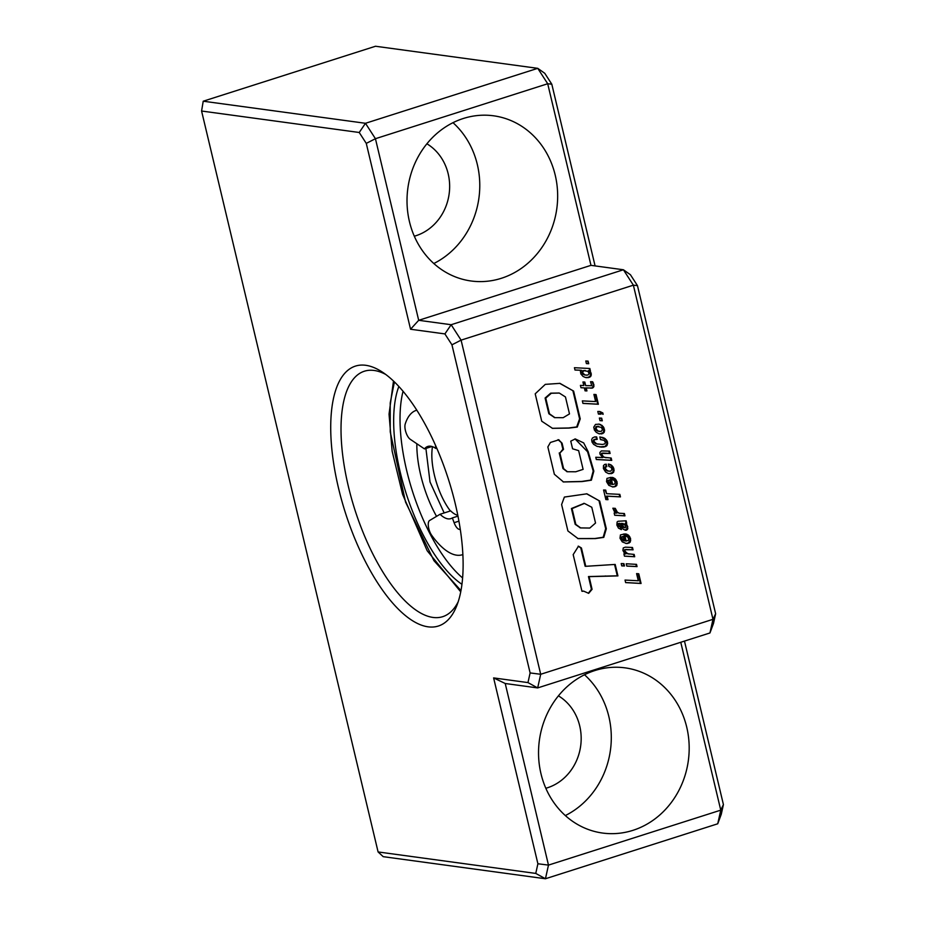 <?xml version="1.0" encoding="UTF-8"?>
<svg xmlns="http://www.w3.org/2000/svg" width="925" height="925" viewBox="0 0 925 925"><rect width="100%" height="100%" fill="white"/><g stroke="black" fill="none" stroke-linecap="round" stroke-linejoin="round"><path stroke-width="1.39" d="M462.604 577.952A115.949 46.042 72.3 0 1 403.057 391.263M398.848 386.477A115.949 46.042 -107.7 0 0 406.063 493.152A115.949 46.042 -107.7 0 0 461.945 584.299M416.84 443.734A68.207 27.091 -107.7 0 0 436.542 516.347M462.858 554.561A75.781 30.097 72.3 0 1 462.361 554.734A75.781 30.097 72.3 0 1 456.626 555.173A75.781 30.097 72.3 0 1 431.744 535.367A9.088 3.607 72.3 0 1 428.414 526.707A9.088 3.607 72.3 0 1 429.582 520.509L440.046 514.265A37.89 15.043 -107.7 0 0 447.978 518.856A37.89 15.043 -107.7 0 0 450.845 518.636A37.89 15.043 -107.7 0 0 452.348 517.919L454.106 522.694A9.088 3.607 -107.7 0 0 459.297 529.366A9.088 3.607 -107.7 0 0 459.979 529.308A9.088 3.607 -107.7 0 0 460.257 529.192M452.348 517.919L457.967 516.127M440.046 514.265L450.648 510.877A37.89 15.043 -107.7 0 0 457.817 515.329M435.455 445.214L435.791 448.452A37.89 15.043 -107.7 0 0 427.812 446.44A37.89 15.043 -107.7 0 0 424.471 448.891L410.238 439.283A9.088 3.607 72.3 0 1 405.936 432.345A9.088 3.607 72.3 0 1 405.219 424.032A75.781 30.097 72.3 0 1 416.296 410.342A75.781 30.097 72.3 0 1 416.817 410.191L416.296 410.342M424.471 448.891L431.952 446.498M436.75 448.151L435.791 448.452M385.69 374.428A128.829 51.164 -107.7 0 0 364.392 371.214A128.829 51.164 -107.7 0 0 348.378 486.446A128.829 51.164 -107.7 0 0 442.693 616.686A128.829 51.164 -107.7 0 0 458.199 601.736M338.515 488.111A136.403 54.17 -107.7 0 0 398.351 609.159A136.403 54.17 -107.7 0 0 456.626 606.095A136.403 54.17 -107.7 0 0 455.331 504.021A136.403 54.17 -107.7 0 0 381.886 371.781A136.403 54.17 -107.7 0 0 338.515 488.111M540.975 773.705A83.354 75.168 97.8 0 0 602.614 833.055A83.354 75.168 97.8 0 0 686.743 727.212A83.354 75.168 97.8 0 0 625.103 667.862A83.354 75.168 97.8 0 0 540.975 773.705M584.496 674.753A83.354 75.168 -82.2 0 1 608.858 716.609A83.354 75.168 -82.2 0 1 565.325 815.572M409.451 221.642A83.354 75.168 97.8 0 0 471.091 280.992A83.354 75.168 97.8 0 0 555.22 175.149A83.354 75.168 97.8 0 0 493.58 115.798A83.354 75.168 97.8 0 0 409.451 221.642M452.984 122.678A83.354 75.168 -82.2 0 1 477.335 164.546A83.354 75.168 -82.2 0 1 433.813 263.509M414.308 236.199A50.019 45.105 97.8 0 0 415.88 235.736A50.019 45.105 97.8 0 0 449.261 192.99A50.019 45.105 97.8 0 0 426.887 143.78M545.831 788.273A50.019 45.105 97.8 0 0 547.392 787.799A50.019 45.105 97.8 0 0 580.784 745.053A50.019 45.105 97.8 0 0 558.411 695.843M638.308 580.761L625.034 580.079L625.635 582.6L641.071 583.478L638.759 573.778L636.597 573.604L638.308 580.761M636.516 564.366L626.26 563.776L626.815 566.1L637.048 566.609L636.516 564.366M623.947 563.66L621.195 563.568L621.75 565.892L624.502 565.984L623.947 563.66M624.514 553.266L625.67 553.948L623.901 553.913L624.444 556.156L634.7 556.746L634.145 554.422L627.67 553.751L624.895 551.092L625.15 549.843L626.468 549.519L633.058 549.843L632.492 547.496L625.381 547.161L623.265 547.935L622.918 550.467L624.514 553.266M622.271 541.877L626.445 543.542L630.052 542.316L630.584 538.651L628.861 535.529L625.577 533.898L626.156 536.315L627.844 537.136L628.618 539.102L628.283 540.454L626.132 541.033L624.456 533.968L620.432 534.939L620.004 538.257L622.271 541.877M618.478 528.14L621.461 529.609L620.895 527.192L618.894 525.123L618.975 523.643L619.796 523.377L623.23 529.227L625.693 530.291L627.566 529.308L627.589 526.221L625.601 523.654L626.711 523.203L626.132 520.787L618.05 521.272L617.091 522.024L616.871 525.088L618.478 528.14M614.362 511.548L616.651 513.109L614.165 513.017L614.697 515.26L624.953 515.849L624.398 513.525L619.23 513.248L617.345 512.207L615.264 508.345L612.859 508.218L614.362 511.548M605.713 490.1L603.574 489.996L605.863 499.581L607.991 499.685L607.17 496.193L620.444 496.887L619.843 494.366L606.569 493.684L605.713 490.1M608.8 485.336L612.974 487.001L616.57 485.752L617.114 482.122L615.391 478.988L612.096 477.335L612.674 479.751L614.362 480.572L615.148 482.561L614.813 483.914L612.662 484.492L610.974 477.404L606.962 478.398L606.522 481.636L608.8 485.336M605.644 472.074L608.453 473.577L612.489 473.276L614.119 470.571L612.951 466.732L610.951 464.836L608.326 464.061L608.893 466.489L611.009 467.264L612.003 469.241L610.824 471.16L607.69 471.01L605.424 468.559L605.517 467.067L606.835 466.674L606.233 464.153L604.638 464.454L603.493 465.553L603.401 468.524L605.644 472.074M603.482 456.73L601.944 454.718L602.187 453.47L610.095 453.47L609.54 451.123L601.412 450.903L599.862 452.498L599.967 454.106L602.718 457.574L595.769 457.262L596.313 459.517L611.737 460.373L611.182 458.048L604.707 457.378L602.834 456.638L601.285 454.637L601.539 453.377L602.869 453.065L609.448 453.389L608.904 451.099M593.63 444.358L597.076 446.382L603.216 447.133L606.719 445.862L607.586 442.115L605.123 438.577L599.816 436.958L600.441 439.572L604.291 440.462L605.482 442.763L604.742 443.884L602.487 444.451L596.718 443.884L593.908 441.352L594.463 439.71L597.226 439.329L596.648 436.912L594.636 436.924L592.486 437.953L591.665 439.699L592.046 442.104L593.63 444.358M596.267 432.31L598.995 433.79L602.961 433.49L604.638 430.761L603.285 426.668L599.354 424.147L595.527 424.402L593.757 427.153L594.393 430.044L596.267 432.31M585.779 360.993L588.103 361.132L588.716 363.722L586.404 363.606L585.779 360.993M606.314 528.765L603.771 537.379L595.284 538.604L578.067 538.616L567.904 530.95L561.614 504.553L564.389 497.06L586.901 493.811L599.701 501.038L606.314 528.765L605.667 528.672L603.192 537.24L594.798 538.523L577.732 538.558M684.477 641.094L723.419 804.588L720.76 810.15L548.479 865.106L505.223 683.506L537.668 687.923L540.697 674.279L461.089 340.134L633.371 285.178L712.978 619.322L540.697 674.279L530.118 672.938L527.967 682.592L493.615 677.909L537.899 863.765L535.76 873.42L378.094 851.948L201.581 111.023L359.235 132.483L366.277 143.387L410.55 329.242L444.902 333.913L451.943 344.817L530.118 672.938M573.176 554.63L581.975 591.318L583.721 591.156L588.67 593.341L592.069 589.329L589.121 576.645L617.923 575.905L615.183 564.435L585.768 566.308L581.432 547.982L578.495 546.201L573.176 554.63M558.642 439.768L562.088 443.214L563.533 449.307L559.879 453.03L563.602 468.651L567.441 471.738L575.743 471.773L583.108 469.368L578.645 450.637L572.587 448.787L570.76 441.144L575.257 438.924L583.675 442.902L588.15 451.62L593.838 471.103L591.376 480.191L582.126 481.567L563.464 481.96L554.364 474.271L547.854 446.937L550.421 442.451L558.966 439.791M580.241 418.909L577.269 427.072L569.083 428.078L552.514 428.344L541.726 421.199L535.205 393.819L545.299 384.361L559.949 383.355L573.616 391.09L580.241 418.909L579.593 418.828L576.691 426.934L568.597 427.986L552.179 428.298M574.992 370.035L581.397 370.301L580.438 371.364L580.854 373.908L583.028 376.429L585.467 377.516L589.734 377.25L591.329 374.995L590.439 371.665L589.086 370.74L590.404 370.821L589.849 368.497L574.437 367.711L574.992 370.035M592.613 388.049L593.989 386.234L592.682 381.759L590.543 381.678L591.769 385.713L585.664 385.632L584.82 382.048L582.947 381.967L583.802 385.552L580.414 385.378L580.969 387.725L584.357 387.899L585.062 390.847L586.936 390.928L586.23 387.98L592.613 388.049L591.965 387.968L593.33 386.141L593.237 384.557L592.069 381.736M595.619 401.566L582.345 400.883L582.947 403.404L598.371 404.26L596.07 394.582L593.908 394.408L595.619 401.566M599.943 411.544L597.816 411.475L598.429 414.065L600.741 414.18L600.522 413.29L603.158 414.296L602.834 412.943L599.943 411.544M599.377 418.042L601.689 418.169L602.302 420.783L599.99 420.632L599.377 418.042M723.419 804.588L721.28 814.243L717.731 823.793L720.76 810.15L680.765 642.274M551.809 84.198L547.704 83.747L537.749 68.334L365.479 123.291L203.222 101.207L375.504 46.25L537.749 68.334L544.767 73.306L551.809 84.198L595.087 265.914M637.464 285.628L633.371 285.178L623.415 269.765L451.146 324.721L418.69 320.304L375.434 138.704L547.704 83.747L590.971 265.348L623.415 269.765L630.434 274.737L637.464 285.628L715.638 613.761L713.499 623.415L709.949 632.966L712.978 619.322L715.638 613.761M527.967 682.592L537.668 687.923L709.949 632.966M410.55 329.242L418.69 320.304L590.971 265.348M378.094 851.948L383.204 856.666L545.449 878.75L717.731 823.793M493.615 677.909L505.223 683.506M535.76 873.42L545.449 878.75L548.479 865.106L537.899 863.765M451.943 344.817L461.089 340.134L451.146 324.721L444.902 333.913M366.277 143.387L375.434 138.704L365.479 123.291L359.235 132.483M201.581 111.023L203.222 101.207M585.768 566.308L585.12 566.227L580.784 547.889L581.432 547.982M580.784 547.889L578.16 546.166M588.346 593.249L591.422 589.237L588.473 576.564L617.276 575.812L614.57 564.458M617.276 575.812L617.923 575.905M605.297 575.986L605.956 576.078M588.473 576.564L589.121 576.645M591.422 589.237L592.069 589.329M581.918 591.11L583.398 591.133M591.78 507.258L595.538 523.041L589.792 528.048L580.669 527.921L575.836 524.417L572.066 508.611L584.427 503.431L591.78 507.258M580.357 527.874L575.188 524.336L571.419 508.53L572.066 508.611M571.419 508.53L584.103 503.385M575.188 524.336L575.836 524.417M586.566 493.777L599.701 501.038M599.053 500.945L605.667 528.672M575.003 438.889L587.572 451.747L593.202 471.056L590.774 480.075L581.628 481.462L563.14 481.913M557.995 439.687L562.088 443.214M561.429 443.133L562.886 449.215L563.533 449.307M562.886 449.215L559.879 453.03M559.232 452.949L562.955 468.57L563.602 468.651M562.955 468.57L567.094 471.692M565.452 396.952L569.488 413.903L563.186 417.684L554.931 417.649L549.485 413.81L545.75 398.12L551.335 393.252L559.347 393.079L565.452 396.952M554.618 417.603L548.837 413.718L545.102 398.028L545.75 398.12M545.102 398.028L550.687 393.16L559.012 393.033M548.837 413.718L549.485 413.81M559.625 383.308L573.616 391.09M572.968 391.009L579.593 418.828M587.456 361.097L588.716 363.722M588.069 363.641L586.392 363.548M585.433 377.504L587.791 377.55L590.173 376.186L590.439 372.902L588.427 370.659L589.757 370.728L589.213 368.462M589.757 370.728L590.404 370.821M588.427 370.659L589.086 370.74M589.595 371.33L590.243 371.411M589.792 371.572L590.439 371.665M590.439 372.902L591.087 372.995M590.578 373.353L591.225 373.446M590.682 374.914L591.329 374.995M590.173 376.186L590.832 376.278M589.977 376.44L590.624 376.521M589.086 377.169L589.734 377.25M587.791 377.55L588.439 377.643M586.288 377.608L586.936 377.701M574.98 369.965L581.397 370.301M587.895 371.33L589.167 373.503L587.907 375.076L584.97 374.995L582.484 372.671L583.721 370.659L587.895 371.33M586.346 375.215L583.143 374.371L581.837 372.578L582.334 370.96L585.282 370.52M584.588 370.451L585.236 370.543M583.074 370.567L583.721 370.659M582.334 370.96L582.981 371.052M581.779 372.255L582.438 372.347M581.837 372.578L582.484 372.671M582.496 373.827L583.143 373.92M583.143 374.371L583.791 374.463M584.311 374.914L584.97 374.995M585.051 390.789L586.288 390.847L585.583 387.887L591.965 387.968M590.578 388.118L591.225 388.211M585.583 387.887L586.23 387.98M586.288 390.847L586.936 390.928M580.958 387.679L584.357 387.899M585.664 385.632L584.184 382.025M592.752 382.892L593.399 382.985M593.179 384.291L593.827 384.384M593.237 384.557L593.885 384.65M593.33 386.141L593.989 386.234M592.89 387.193L593.549 387.286M582.935 403.346L597.723 404.167L595.423 394.524M597.723 404.167L598.371 404.26M602.476 414.03L602.187 412.851L599.435 411.533M602.187 412.851L602.834 412.943M598.417 414.007L600.082 414.099L599.874 413.197L600.522 413.29M600.082 414.099L600.741 414.18M601.053 418.135L602.302 420.783M601.655 420.69L599.978 420.586M599.77 433.917L603.273 432.576L603.852 429.108L601.585 425.477L598.729 424.066M600.001 424.483L600.649 424.563M601.192 425.188L601.84 425.28M601.585 425.477L602.233 425.569M602.638 426.575L603.285 426.668M603.378 427.801L604.025 427.893M603.852 429.108L604.499 429.2M603.99 430.68L604.638 430.761M603.62 432.021L604.268 432.102M603.273 432.576L603.921 432.657M602.314 433.397L602.961 433.49M601.042 433.837L601.689 433.917M601.238 427.35L602.51 429.489L601.308 431.362L598.29 431.223L595.943 428.749L597.041 426.575L601.238 427.35M599.758 431.489L596.509 430.483L595.295 428.657L596.394 426.483L598.706 426.379M597.885 426.298L598.533 426.39M596.394 426.483L597.041 426.575M595.677 427.003L596.324 427.084M595.249 428.368L595.897 428.448M595.295 428.657L595.943 428.749M595.908 429.871L596.567 429.963M596.509 430.483L597.157 430.576M597.643 431.142L598.29 431.223M599.076 431.385L599.724 431.478M598.001 444.185L595.041 443.376L593.26 441.26L593.815 439.629L596.579 439.236L596.012 436.889M596.579 439.236L597.226 439.329M594.902 439.283L595.55 439.363M593.815 439.629L594.463 439.71M593.781 439.664L594.428 439.745M593.202 440.832L593.85 440.924M593.26 441.26L593.908 441.352M593.873 442.416L594.521 442.508M595.041 443.376L595.688 443.457M595.099 443.387L595.746 443.468M596.07 443.803L596.718 443.884M600.429 439.537L601.967 439.687M599.446 446.937L605.193 446.382L607.054 443.549L605.725 439.653L600.938 437.097M602.268 437.398L602.915 437.49M603.47 437.872L604.118 437.964M604.476 438.485L605.123 438.577M604.626 438.623L605.274 438.716M605.725 439.653L606.372 439.745M606.511 440.832L607.158 440.924M606.927 442.023L607.586 442.115M607.054 443.549L607.702 443.642M606.684 444.89L607.332 444.983M606.06 445.769L606.719 445.862M605.193 446.382L605.84 446.474M604.037 446.81L604.684 446.891M602.568 447.041L603.216 447.133M600.811 447.053L601.458 447.145M606.06 457.759L602.834 456.638M604.06 457.285L604.707 457.378M596.301 459.459L611.09 460.28L610.546 458.014M611.09 460.28L611.737 460.373M609.448 453.389L610.095 453.47M602.869 453.065L603.516 453.158M601.285 454.637L601.944 454.718M601.886 455.748L602.533 455.828M609.147 471.299L605.389 469.727L604.811 467.125L606.176 466.582L605.621 464.246M606.176 466.582L606.835 466.674M604.869 466.975L605.517 467.067M604.811 467.125L605.459 467.217M604.777 468.466L605.424 468.559M605.389 469.727L606.037 469.819M605.933 470.339L606.58 470.42M607.043 470.917L607.69 471.01M609.274 473.716L612.766 472.397L613.344 468.94L611.298 465.529L608.326 464.084M609.055 464.211L609.702 464.304M610.303 464.755L610.951 464.836M611.298 465.529L611.945 465.622M612.292 466.639L612.951 466.732M612.997 467.877L613.645 467.969M613.344 468.94L613.992 469.021M613.472 470.478L614.119 470.571M613.113 471.854L613.761 471.935M612.766 472.397L613.414 472.49M611.841 473.195L612.489 473.276M610.569 473.623L611.217 473.716M612.662 484.492L612.015 484.411L610.35 477.404M612.396 486.908L614.975 486.434L616.628 483.636L615.668 480.098L612.119 477.427M612.789 477.601L613.448 477.693M613.992 478.26L614.639 478.352M614.743 478.907L615.391 478.988M615.668 480.098L616.316 480.179M616.293 481.405L616.94 481.497M616.466 482.029L617.114 482.122M616.628 483.636L617.276 483.729M616.316 484.989L616.963 485.082M615.923 485.66L616.57 485.752M614.975 486.434L615.622 486.527M613.68 486.816L614.339 486.908M608.615 480.48L609.702 479.844L610.766 484.318L609.147 483.174L607.968 480.387L609.702 479.844M610.766 484.318L608.5 483.081L607.968 480.387M607.852 481.775L608.5 481.867M608.5 483.081L609.147 483.174M608.662 483.266L609.309 483.359M609.783 484.087L610.431 484.168M606.569 493.684L605.077 490.077M605.84 499.523L607.343 499.592L606.511 496.112L619.785 496.794L619.207 494.332M619.785 496.794L620.444 496.887M606.511 496.112L607.17 496.193M607.343 499.592L607.991 499.685M619.23 513.248L615.749 511.248L614.616 508.311M614.928 509.791L615.576 509.883M615.576 511.016L616.223 511.109M615.749 511.248L616.397 511.34M616.697 512.115L617.345 512.207M617.969 512.855L618.617 512.947M614.686 515.213L624.306 515.757L623.762 513.491M624.306 515.757L624.953 515.849M625.184 530.187L627.208 528.325L626.942 526.14L624.953 523.573L626.063 523.111L625.566 521.018M626.063 523.111L626.711 523.203M625.554 523.481L626.202 523.573M624.953 523.573L625.601 523.654M625.994 524.359L626.653 524.44M626.294 524.787L626.942 524.868M626.942 526.14L627.589 526.221M627.115 526.73L627.763 526.822M627.208 528.325L627.855 528.406M626.919 529.216L627.566 529.308M626.005 530.06L626.653 530.141M620.791 529.424L620.236 527.1L618.224 524.914L618.328 523.55L619.796 523.377M618.328 523.55L618.975 523.643M618.224 524.914L618.871 524.995M618.247 525.03L618.894 525.123M618.86 526.371L619.507 526.464M618.941 526.452L619.6 526.533M620.132 527.065L620.779 527.146M620.236 527.1L620.895 527.192M624.942 524.938L625.624 527.504L623.947 527.47L621.866 523.492L624.942 524.938M624.918 527.84L623.103 527.158L621.218 523.411L623.265 523.515M621.218 523.411L621.866 523.492M621.739 524.105L622.386 524.186M622.386 525.747L623.034 525.828M623.103 527.158L623.751 527.238M623.3 527.377L623.947 527.47M626.132 541.033L625.485 540.952L623.82 533.968M625.878 543.449L628.445 542.975L630.098 540.177L629.139 536.662L625.589 533.979M626.26 534.141L626.907 534.234M627.462 534.8L628.11 534.881M628.214 535.448L628.861 535.529M629.139 536.662L629.798 536.743M629.763 537.945L630.411 538.038M629.937 538.57L630.584 538.651M630.098 540.177L630.746 540.269M629.786 541.553L630.434 541.645M629.405 542.223L630.052 542.316M628.445 542.975L629.093 543.067M627.162 543.38L627.809 543.472M622.086 537.02L623.173 536.384L624.248 540.882L622.618 539.714L621.438 536.928L623.173 536.384M624.248 540.882L621.97 539.622L621.438 536.928M621.322 538.315L621.97 538.408M621.97 539.622L622.618 539.714M622.132 539.807L622.779 539.899M623.253 540.616L623.901 540.709M629.012 554.121L624.849 552.109L624.502 549.751L632.411 549.751L631.856 547.461M632.411 549.751L633.058 549.843M625.82 549.438L626.468 549.519M624.248 550.999L624.895 551.092M624.849 552.109L625.497 552.202M625.797 553.011L626.445 553.104M627.023 553.659L627.67 553.751M624.433 556.11L634.053 556.653L633.509 554.387M634.053 556.653L634.7 556.746M621.739 565.822L623.855 565.892L623.311 563.637M623.855 565.892L624.502 565.984M626.803 566.042L636.4 566.528L635.88 564.331M636.4 566.528L637.048 566.609M625.624 582.542L640.424 583.386L638.111 573.72M640.424 583.386L641.071 583.478M450.371 510.97A45.464 18.061 72.3 0 1 432.495 446.683M425.905 448.428L430.021 481.971L444.162 512.947M460.974 590.578L433.941 560.677L405.543 502.055L390.234 431.859L390.211 403.011L394.408 381.921M458.927 521.157L454.106 522.694M622.271 525.446L622.918 525.527M393.483 381.031L389.043 414.146L392.142 451.18L402.606 494.447L427.2 550.78L460.731 591.838M583.074 591.063L583.721 591.156M583.768 503.339L584.427 503.431M580.021 527.84L580.669 527.921M567.441 471.738L566.794 471.658M558.7 392.986L559.347 393.079M554.283 417.568L554.931 417.649"/></g></svg>
